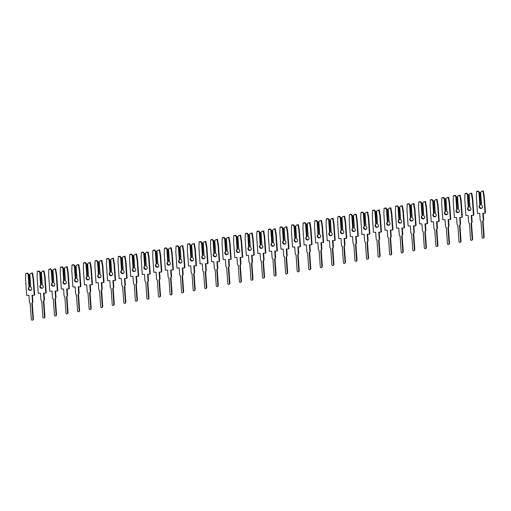 <?xml version="1.0" encoding="UTF-8"?>
<svg xmlns="http://www.w3.org/2000/svg" width="511" height="511" viewBox="0 0 511 511"><rect width="100%" height="100%" fill="white"/><g stroke="black" fill="none" stroke-linecap="round" stroke-linejoin="round"><path stroke-width="0.77" d="M482.122 207.9A1.763 1.674 50 0 1 479.893 205.23M479.414 192.698L477.887 191.44L476.533 191.472L476.341 197.125L477.478 213.4L479.714 213.349L480.168 219.89A1.59 1.514 -130 0 0 480.985 221.199L482.116 237.411A0.85 0.805 -130 0 0 483.483 238.043A0.85 0.805 -130 0 0 483.757 237.372L482.627 221.161A1.59 1.514 -130 0 0 483.259 219.826L482.799 213.285L485.035 213.234L483.898 196.965L482.914 191.331L481.56 191.363L480.397 192.679L481.547 205.23A1.763 1.674 50 0 1 481.93 208.092A1.763 1.674 50 0 1 479.088 206.776A1.763 1.674 50 0 1 479.835 205.262L480.519 204.822L479.657 192.5L480.276 205.026M483.483 238.043L483.898 237.692A0.85 0.805 -130 0 0 484.179 237.021L483.042 220.822A1.59 1.514 -130 0 0 483.674 219.475L483.24 213.272M481.56 191.363L483.329 190.986L484.313 196.614L485.45 212.889L485.035 213.234M479.657 192.5L478.302 191.088L476.533 191.472M477.887 191.44L478.302 191.088M480.647 192.379L481.547 205.23M479.835 205.262L478.941 192.417M483.898 196.965L484.313 196.614M482.914 191.331L483.329 190.986M470.561 210.002A1.763 1.674 50 0 1 468.332 207.332M467.852 194.8L466.326 193.541L464.972 193.573L464.78 199.226L465.923 215.501L468.153 215.45L468.613 221.991A1.59 1.514 -130 0 0 469.424 223.301L470.561 239.512A0.85 0.805 -130 0 0 471.928 240.144A0.85 0.805 -130 0 0 472.202 239.474L471.065 223.262A1.59 1.514 -130 0 0 471.698 221.927L471.238 215.387L473.473 215.335L472.336 199.066L471.353 193.433L470.005 193.465L468.843 194.78L469.986 207.332A1.763 1.674 50 0 1 470.369 210.193A1.763 1.674 50 0 1 467.527 208.884A1.763 1.674 50 0 1 468.28 207.37L468.957 206.923L468.095 194.602L468.715 207.127M471.928 240.144L472.343 239.793A0.85 0.805 -130 0 0 472.618 239.122L471.487 222.924A1.59 1.514 -130 0 0 472.113 221.576L471.685 215.374M470.005 193.465L471.774 193.088L472.752 198.715L473.889 214.99L473.473 215.335M468.095 194.602L466.741 193.19L464.972 193.573M466.326 193.541L466.741 193.19M469.085 194.48L469.986 207.332M468.28 207.37L467.38 194.519M472.336 199.066L472.752 198.715M471.353 193.433L471.774 193.088M459.006 212.103A1.763 1.674 50 0 1 456.777 209.433M456.297 196.901L454.764 195.643L453.417 195.675L453.225 201.334L454.362 217.603L456.598 217.552L457.051 224.093A1.59 1.514 -130 0 0 457.869 225.402L458.999 241.614A0.85 0.805 -130 0 0 460.366 242.246A0.85 0.805 -130 0 0 460.641 241.575L459.51 225.364A1.59 1.514 -130 0 0 460.136 224.029L459.683 217.488L461.912 217.437L460.775 201.168L459.798 195.534L458.444 195.566L457.281 196.882L458.431 209.433A1.763 1.674 50 0 1 458.808 212.295A1.763 1.674 50 0 1 455.972 210.986A1.763 1.674 50 0 1 456.719 209.472L457.402 209.025L456.54 196.703L457.16 209.229M460.366 242.246L460.781 241.895A0.85 0.805 -130 0 0 461.063 241.23L459.926 225.025A1.59 1.514 -130 0 0 460.558 223.677L460.124 217.482M458.444 195.566L460.213 195.189L461.197 200.817L462.334 217.092L461.912 217.437M456.54 196.703L455.186 195.298L453.417 195.675M454.764 195.643L455.186 195.298M457.53 196.582L458.431 209.433M456.719 209.472L455.825 196.62M460.775 201.168L461.197 200.817M459.798 195.534L460.213 195.189M447.444 214.205A1.763 1.674 50 0 1 445.215 211.535M444.736 199.003L443.209 197.744L441.855 197.776L441.664 203.435L442.801 219.704L445.036 219.653L445.496 226.201A1.59 1.514 -130 0 0 446.307 227.504L447.444 243.715A0.85 0.805 -130 0 0 448.805 244.347A0.85 0.805 -130 0 0 449.086 243.677L447.949 227.465A1.59 1.514 -130 0 0 448.581 226.13L448.121 219.589L450.357 219.545L449.22 203.269L448.236 197.642L446.889 197.668L445.726 198.983L446.87 211.535A1.763 1.674 50 0 1 447.253 214.396A1.763 1.674 50 0 1 444.41 213.087A1.763 1.674 50 0 1 445.164 211.573L445.841 211.132L444.979 198.805L445.598 211.33M448.371 227.12A1.59 1.514 -130 0 0 448.997 225.779L448.562 219.583M446.889 197.668L448.652 197.291L449.635 202.924L450.772 219.193L450.357 219.545M448.805 244.347L449.226 243.996A0.85 0.805 -130 0 0 449.501 243.332L448.371 227.127M444.979 198.805L443.625 197.399L441.855 197.776M443.209 197.744L443.625 197.399M445.969 198.683L446.87 211.535M445.164 211.573L444.263 198.722M449.22 203.269L449.635 202.924M448.236 197.642L448.652 197.291M435.889 216.306A1.763 1.674 50 0 1 433.66 213.636M433.181 201.104L431.648 199.846L430.3 199.878L430.109 205.537L431.246 221.806L433.475 221.755L433.935 228.302A1.59 1.514 -130 0 0 434.752 229.605L435.883 245.817A0.85 0.805 -130 0 0 437.25 246.449A0.85 0.805 -130 0 0 437.525 245.778L436.394 229.573A1.59 1.514 -130 0 0 437.02 228.232L436.566 221.691L438.796 221.646L437.659 205.371L436.681 199.744L435.327 199.769L434.165 201.085L435.308 213.636A1.763 1.674 50 0 1 435.691 216.498A1.763 1.674 50 0 1 432.855 215.188A1.763 1.674 50 0 1 433.603 213.675L434.28 213.234L433.417 200.906L434.043 213.432M437.25 246.449L437.665 246.098A0.85 0.805 -130 0 0 437.94 245.433L436.809 229.228A1.59 1.514 -130 0 0 437.442 227.88L437.007 221.685M435.327 199.769L437.097 199.392L438.08 205.026L439.217 221.295L438.796 221.646M433.417 200.906L432.07 199.501L430.3 199.878M431.648 199.846L432.07 199.501M434.414 200.785L435.308 213.636M433.603 213.675L432.702 200.823M437.659 205.371L438.08 205.026M436.681 199.744L437.097 199.392M424.328 218.408A1.763 1.674 50 0 1 422.099 215.738M421.62 203.212L420.093 201.954L418.739 201.979L418.547 207.638L419.684 223.907L421.92 223.863L422.373 230.404A1.59 1.514 -130 0 0 423.191 231.707L424.322 247.918A0.85 0.805 -130 0 0 425.689 248.55A0.85 0.805 -130 0 0 425.97 247.886L424.833 231.675A1.59 1.514 -130 0 0 425.465 230.333L425.005 223.792L427.241 223.748L426.104 207.472L425.12 201.845L423.766 201.871L422.603 203.186L423.753 215.738A1.763 1.674 50 0 1 424.136 218.599A1.763 1.674 50 0 1 421.294 217.29A1.763 1.674 50 0 1 422.041 215.776L422.725 215.335L421.862 203.008L422.482 215.533M425.689 248.55L426.11 248.199A0.85 0.805 -130 0 0 426.385 247.535L425.248 231.33A1.59 1.514 -130 0 0 425.88 229.988L425.446 223.786M423.766 201.871L425.535 201.494L426.519 207.127L427.656 223.396L427.241 223.748M421.862 203.008L420.508 201.602L418.739 201.979M420.093 201.954L420.508 201.602M422.853 202.886L423.753 215.738M422.041 215.776L421.147 202.924M426.104 207.472L426.519 207.127M425.12 201.845L425.535 201.494M412.767 220.509A1.763 1.674 50 0 1 410.537 217.839M410.065 205.313L408.532 204.055L407.184 204.081L406.986 209.74L408.129 226.009L410.359 225.964L410.818 232.505A1.59 1.514 -130 0 0 411.63 233.808L412.767 250.02A0.85 0.805 -130 0 0 414.134 250.652A0.85 0.805 -130 0 0 414.408 249.988L413.271 233.776A1.59 1.514 -130 0 0 413.904 232.435L413.45 225.894L415.679 225.849L414.542 209.58L413.559 203.946L412.211 203.972L411.048 205.288L412.192 217.839A1.763 1.674 50 0 1 412.575 220.707A1.763 1.674 50 0 1 409.739 219.391A1.763 1.674 50 0 1 410.486 217.878L411.163 217.437L410.301 205.109L410.921 217.635M414.134 250.652L414.549 250.301A0.85 0.805 -130 0 0 414.823 249.636L413.693 233.431A1.59 1.514 -130 0 0 414.319 232.09L413.891 225.888M412.211 203.972L413.98 203.595L414.958 209.229L416.095 225.498L415.679 225.849M410.301 205.109L408.947 203.704L407.184 204.081M408.532 204.055L408.947 203.704M411.298 204.994L412.192 217.839M410.486 217.878L409.586 205.026M414.542 209.58L414.958 209.229M413.559 203.946L413.98 203.595M401.212 222.611A1.763 1.674 50 0 1 398.982 219.941M398.503 207.415L396.97 206.157L395.623 206.182L395.431 211.841L396.568 228.11L398.804 228.066L399.257 234.606A1.59 1.514 -130 0 0 400.075 235.91L401.205 252.121A0.85 0.805 -130 0 0 402.572 252.753A0.85 0.805 -130 0 0 402.847 252.089L401.716 235.878A1.59 1.514 -130 0 0 402.349 234.536L401.889 227.995L404.124 227.951L402.981 211.682L402.004 206.048L400.65 206.074L399.487 207.389L400.637 219.941A1.763 1.674 50 0 1 401.02 222.809A1.763 1.674 50 0 1 398.178 221.493A1.763 1.674 50 0 1 398.925 219.979L399.608 219.538L398.746 207.21L399.366 219.736M402.572 252.753L402.987 252.402A0.85 0.805 -130 0 0 403.268 251.738L402.131 235.533A1.59 1.514 -130 0 0 402.764 234.191L402.329 227.989M400.65 206.074L402.419 205.697L403.403 211.33L404.54 227.599L404.124 227.951M398.746 207.21L397.392 205.805L395.623 206.182M396.97 206.157L397.392 205.805M399.736 207.096L400.637 219.941M398.925 219.979L398.031 207.127M402.981 211.682L403.403 211.33M402.004 206.048L402.419 205.697M389.65 224.719A1.763 1.674 50 0 1 387.421 222.042M386.942 209.516L385.415 208.258L384.061 208.284L383.87 213.943L385.007 230.212L387.242 230.167L387.702 236.708A1.59 1.514 -130 0 0 388.513 238.011L389.65 254.223A0.85 0.805 -130 0 0 391.011 254.855A0.85 0.805 -130 0 0 391.292 254.191L390.155 237.979A1.59 1.514 -130 0 0 390.787 236.644L390.327 230.097L392.563 230.052L391.426 213.783L390.442 208.149L389.095 208.175L387.932 209.491L389.075 222.042A1.763 1.674 50 0 1 389.459 224.91A1.763 1.674 50 0 1 386.616 223.594A1.763 1.674 50 0 1 387.37 222.081L388.047 221.64L387.185 209.312L387.804 221.844M390.576 237.628A1.59 1.514 -130 0 0 391.202 236.293L390.768 230.091M389.095 208.175L390.858 207.798L391.841 213.432L392.978 229.701L392.563 230.052M391.011 254.855L391.432 254.504A0.85 0.805 -130 0 0 391.707 253.839L390.576 237.634M387.185 209.312L385.831 207.907L384.061 208.284M385.415 208.258L385.831 207.907M388.175 209.197L389.075 222.042M387.37 222.081L386.469 209.229M391.426 213.783L391.841 213.432M390.442 208.149L390.858 207.798M378.095 226.82A1.763 1.674 50 0 1 375.866 224.15M375.387 211.618L373.854 210.36L372.506 210.385L372.315 216.044L373.452 232.313L375.681 232.269L376.141 238.809A1.59 1.514 -130 0 0 376.958 240.113L378.089 256.324A0.85 0.805 -130 0 0 379.456 256.956A0.85 0.805 -130 0 0 379.73 256.292L378.6 240.081A1.59 1.514 -130 0 0 379.226 238.746L378.772 232.205L381.002 232.154L379.865 215.885L378.887 210.251L377.533 210.276L376.371 211.599L377.514 224.144A1.763 1.674 50 0 1 377.897 227.012A1.763 1.674 50 0 1 375.061 225.696A1.763 1.674 50 0 1 375.809 224.182L376.486 223.741L375.623 211.413L376.249 223.946M379.456 256.956L379.871 256.605A0.85 0.805 -130 0 0 380.152 255.941L379.015 239.736A1.59 1.514 -130 0 0 379.647 238.394L379.213 232.192M377.533 210.276L379.303 209.9L380.286 215.533L381.423 231.802L381.002 232.154M375.623 211.413L374.276 210.008L372.506 210.385M373.854 210.36L374.276 210.008M376.62 211.299L377.514 224.144M375.809 224.182L374.908 211.33M379.865 215.885L380.286 215.533M378.887 210.251L379.303 209.9M366.534 228.922A1.763 1.674 50 0 1 364.305 226.252M363.826 213.719L362.299 212.461L360.945 212.487L360.753 218.146L361.89 234.415L364.126 234.37L364.579 240.911A1.59 1.514 -130 0 0 365.397 242.22L366.534 258.425A0.85 0.805 -130 0 0 367.894 259.058A0.85 0.805 -130 0 0 368.175 258.394L367.039 242.182A1.59 1.514 -130 0 0 367.671 240.847L367.211 234.306L369.447 234.255L368.31 217.986L367.326 212.352L365.978 212.384L364.809 213.7L365.959 226.245A1.763 1.674 50 0 1 366.342 229.113A1.763 1.674 50 0 1 363.5 227.797A1.763 1.674 50 0 1 364.247 226.284L364.931 225.843L364.068 213.515L364.688 226.047M367.454 241.831A1.59 1.514 -130 0 0 368.086 240.496L367.652 234.294M365.978 212.384L367.741 212.001L368.725 217.635L369.862 233.904L369.447 234.255M367.894 259.058L368.316 258.713A0.85 0.805 -130 0 0 368.591 258.042L367.46 241.844M364.068 213.515L362.714 212.11L360.945 212.487M362.299 212.461L362.714 212.11M365.058 213.4L365.959 226.245M364.247 226.284L363.353 213.438M368.31 217.986L368.725 217.635M367.326 212.352L367.741 212.001M354.973 231.023A1.763 1.674 50 0 1 352.743 228.353M352.271 215.821L350.738 214.563L349.39 214.594L349.198 220.247L350.335 236.523L352.564 236.472L353.024 243.012A1.59 1.514 -130 0 0 353.836 244.322L354.973 260.533A0.85 0.805 -130 0 0 356.339 261.159A0.85 0.805 -130 0 0 356.614 260.495L355.484 244.284A1.59 1.514 -130 0 0 356.11 242.949L355.656 236.408L357.885 236.357L356.748 220.088L355.765 214.454L354.417 214.486L353.254 215.802L354.398 228.353A1.763 1.674 50 0 1 354.781 231.215A1.763 1.674 50 0 1 351.945 229.899A1.763 1.674 50 0 1 352.692 228.385L353.369 227.944L352.507 215.616L353.133 228.149M356.339 261.159L356.755 260.814A0.85 0.805 -130 0 0 357.029 260.144L355.899 243.945A1.59 1.514 -130 0 0 356.531 242.597L356.097 236.395M354.417 214.486L356.186 214.103L357.163 219.736L358.307 236.005L357.885 236.357M352.507 215.616L351.153 214.211L349.39 214.594M350.738 214.563L351.153 214.211M353.503 215.501L354.398 228.353M352.692 228.385L351.792 215.54M356.748 220.088L357.163 219.736M355.765 214.454L356.186 214.103M343.418 233.125A1.763 1.674 50 0 1 341.188 230.455M340.709 217.922L339.176 216.664L337.828 216.696L337.637 222.349L338.774 238.624L341.009 238.573L341.463 245.114A1.59 1.514 -130 0 0 342.281 246.423L343.411 262.635A0.85 0.805 -130 0 0 344.778 263.261A0.85 0.805 -130 0 0 345.053 262.597L343.922 246.385A1.59 1.514 -130 0 0 344.555 245.05L344.095 238.509L346.33 238.458L345.187 222.189L344.21 216.555L342.855 216.587L341.693 217.903L342.843 230.455A1.763 1.674 50 0 1 343.226 233.316A1.763 1.674 50 0 1 340.383 232A1.763 1.674 50 0 1 341.131 230.487L341.814 230.046L340.952 217.718L341.572 230.25M344.778 263.261L345.193 262.916A0.85 0.805 -130 0 0 345.474 262.245L344.337 246.047A1.59 1.514 -130 0 0 344.97 244.699L344.535 238.496M342.855 216.587L344.625 216.204L345.608 221.838L346.745 238.107L346.33 238.458M340.952 217.718L339.598 216.313L337.828 216.696M339.176 216.664L339.598 216.313M341.942 217.603L342.843 230.455M341.131 230.487L340.237 217.641M345.187 222.189L345.608 221.838M344.21 216.555L344.625 216.204M331.856 235.226A1.763 1.674 50 0 1 329.627 232.556M329.148 220.024L327.621 218.765L326.267 218.797L326.075 224.45L327.212 240.726L329.448 240.675L329.908 247.215A1.59 1.514 -130 0 0 330.719 248.525L331.856 264.736A0.85 0.805 -130 0 0 333.217 265.369A0.85 0.805 -130 0 0 333.498 264.698L332.361 248.487A1.59 1.514 -130 0 0 332.993 247.152L332.533 240.611L334.769 240.56L333.632 224.291L332.648 218.657L331.3 218.689L330.138 220.005L331.281 232.556A1.763 1.674 50 0 1 331.665 235.418A1.763 1.674 50 0 1 328.822 234.102A1.763 1.674 50 0 1 329.576 232.588L330.253 232.147L329.391 219.826L330.01 232.352M332.782 248.135A1.59 1.514 -130 0 0 333.408 246.8L332.974 240.598M331.3 218.689L333.07 218.306L334.047 223.939L335.184 240.215L334.769 240.56M333.217 265.369L333.638 265.017A0.85 0.805 -130 0 0 333.913 264.347L332.782 248.148M329.391 219.826L328.036 218.414L326.267 218.797M327.621 218.765L328.036 218.414M330.381 219.704L331.281 232.556M329.576 232.588L328.675 219.743M333.632 224.291L334.047 223.939M332.648 218.657L333.07 218.306M320.301 237.328A1.763 1.674 50 0 1 318.072 234.658M317.593 222.125L316.06 220.867L314.712 220.899L314.521 226.552L315.657 242.827L317.887 242.776L318.347 249.317A1.59 1.514 -130 0 0 319.164 250.626L320.295 266.838A0.85 0.805 -130 0 0 321.662 267.47A0.85 0.805 -130 0 0 321.936 266.799L320.806 250.588A1.59 1.514 -130 0 0 321.432 249.253L320.978 242.712L323.208 242.661L322.071 226.392L321.093 220.758L319.739 220.79L318.577 222.106L319.72 234.658A1.763 1.674 50 0 1 320.103 237.519A1.763 1.674 50 0 1 317.267 236.203A1.763 1.674 50 0 1 318.014 234.696L318.692 234.249L317.836 221.927L318.455 234.453M321.221 250.243A1.59 1.514 -130 0 0 321.853 248.902L321.419 242.699M319.739 220.79L321.508 220.413L322.492 226.041L323.629 242.316L323.208 242.661M321.662 267.47L322.077 267.119A0.85 0.805 -130 0 0 322.358 266.448L321.221 250.249M317.836 221.927L316.481 220.516L314.712 220.899M316.06 220.867L316.481 220.516M318.826 221.806L319.72 234.658M318.014 234.696L317.114 221.844M322.071 226.392L322.492 226.041M321.093 220.758L321.508 220.413M308.74 239.429A1.763 1.674 50 0 1 306.511 236.759M306.032 224.227L304.505 222.968L303.151 223L302.959 228.66L304.096 244.929L306.332 244.878L306.792 251.418A1.59 1.514 -130 0 0 307.603 252.728L308.74 268.939A0.85 0.805 -130 0 0 310.1 269.572A0.85 0.805 -130 0 0 310.381 268.901L309.244 252.69A1.59 1.514 -130 0 0 309.877 251.355L309.417 244.814L311.653 244.763L310.516 228.494L309.532 222.86L308.184 222.892L307.015 224.208L308.165 236.759A1.763 1.674 50 0 1 308.548 239.621A1.763 1.674 50 0 1 305.706 238.311A1.763 1.674 50 0 1 306.459 236.797L307.137 236.35L306.274 224.029L306.894 236.555M310.1 269.572L310.522 269.22A0.85 0.805 -130 0 0 310.797 268.556L309.666 252.351A1.59 1.514 -130 0 0 310.292 251.003L309.858 244.801M308.184 222.892L309.947 222.515L310.931 228.142L312.068 244.418L311.653 244.763M306.274 224.029L304.92 222.624L303.151 223M304.505 222.968L304.92 222.624M307.264 223.907L308.165 236.759M306.459 236.797L305.559 223.946M310.516 228.494L310.931 228.142M309.532 222.86L309.947 222.515M297.185 241.531A1.763 1.674 50 0 1 294.956 238.861M294.477 226.328L292.944 225.07L291.596 225.102L291.404 230.761L292.541 247.03L294.77 246.979L295.23 253.52A1.59 1.514 -130 0 0 296.048 254.829L297.178 271.041A0.85 0.805 -130 0 0 298.545 271.673A0.85 0.805 -130 0 0 298.82 271.002L297.689 254.791A1.59 1.514 -130 0 0 298.315 253.456L297.862 246.915L300.091 246.87L298.954 230.595L297.97 224.961L296.623 224.993L295.46 226.309L296.604 238.861A1.763 1.674 50 0 1 296.987 241.722A1.763 1.674 50 0 1 294.151 240.413A1.763 1.674 50 0 1 294.898 238.899L295.575 238.458L294.713 226.13L295.339 238.656M298.545 271.673L298.961 271.322A0.85 0.805 -130 0 0 299.235 270.658L298.105 254.452A1.59 1.514 -130 0 0 298.737 253.105L298.303 246.909M296.623 224.993L298.392 224.616L299.369 230.244L300.513 246.519L300.091 246.87M294.713 226.13L293.359 224.725L291.596 225.102M292.944 225.07L293.359 224.725M295.709 226.009L296.604 238.861M294.898 238.899L293.997 226.047M298.954 230.595L299.369 230.244M297.97 224.961L298.392 224.616M285.623 243.632A1.763 1.674 50 0 1 283.394 240.962M282.915 228.43L281.389 227.171L280.034 227.203L279.843 232.863L280.98 249.132L283.215 249.081L283.669 255.628A1.59 1.514 -130 0 0 284.486 256.931L285.617 273.142A0.85 0.805 -130 0 0 286.984 273.775A0.85 0.805 -130 0 0 287.259 273.104L286.128 256.899A1.59 1.514 -130 0 0 286.76 255.557L286.301 249.017L288.536 248.972L287.399 232.697L286.416 227.069L285.061 227.095L283.899 228.411L285.049 240.962A1.763 1.674 50 0 1 285.432 243.824A1.763 1.674 50 0 1 282.589 242.514A1.763 1.674 50 0 1 283.337 241L284.02 240.56L283.158 228.232L283.777 240.758M286.984 273.775L287.399 273.423A0.85 0.805 -130 0 0 287.68 272.759L286.543 256.554A1.59 1.514 -130 0 0 287.176 255.206L286.741 249.01M285.061 227.095L286.831 226.718L287.814 232.352L288.951 248.621L288.536 248.972M283.158 228.232L281.804 226.827L280.034 227.203M281.389 227.171L281.804 226.827M284.148 228.11L285.049 240.962M283.337 241L282.442 228.149M287.399 232.697L287.814 232.352M286.416 227.069L286.831 226.718M274.062 245.734A1.763 1.674 50 0 1 271.833 243.064M271.354 230.538L269.827 229.279L268.473 229.305L268.281 234.964L269.425 251.233L271.654 251.188L272.114 257.729A1.59 1.514 -130 0 0 272.925 259.032L274.062 275.244A0.85 0.805 -130 0 0 275.429 275.876A0.85 0.805 -130 0 0 275.704 275.212L274.567 259A1.59 1.514 -130 0 0 275.199 257.659L274.739 251.118L276.975 251.073L275.838 234.798L274.854 229.171L273.506 229.196L272.344 230.512L273.487 243.064A1.763 1.674 50 0 1 273.87 245.925A1.763 1.674 50 0 1 271.028 244.616A1.763 1.674 50 0 1 271.782 243.102L272.459 242.661L271.596 230.333L272.216 242.859M275.429 275.876L275.844 275.525A0.85 0.805 -130 0 0 276.119 274.861L274.988 258.655A1.59 1.514 -130 0 0 275.614 257.314L275.18 251.112M273.506 229.196L275.276 228.819L276.253 234.453L277.39 250.722L276.975 251.073M271.596 230.333L270.242 228.928L268.473 229.305M269.827 229.279L270.242 228.928M272.587 230.212L273.487 243.064M271.782 243.102L270.881 230.25M275.838 234.798L276.253 234.453M274.854 229.171L275.276 228.819M262.507 247.835A1.763 1.674 50 0 1 260.278 245.165M259.799 232.639L258.266 231.381L256.918 231.406L256.726 237.066L257.863 253.335L260.099 253.29L260.553 259.831A1.59 1.514 -130 0 0 261.37 261.134L262.501 277.345A0.85 0.805 -130 0 0 263.868 277.978A0.85 0.805 -130 0 0 264.142 277.313L263.012 261.102A1.59 1.514 -130 0 0 263.638 259.76L263.184 253.22L265.413 253.175L264.276 236.9L263.299 231.272L261.945 231.298L260.782 232.614L261.932 245.165A1.763 1.674 50 0 1 262.309 248.033A1.763 1.674 50 0 1 259.473 246.717A1.763 1.674 50 0 1 260.22 245.203L260.904 244.763L260.042 232.435L260.661 244.961M263.427 260.751A1.59 1.514 -130 0 0 264.059 259.416L263.625 253.213M261.945 231.298L263.714 230.921L264.698 236.555L265.835 252.824L265.413 253.175M263.868 277.978L264.283 277.626A0.85 0.805 -130 0 0 264.564 276.962L263.427 260.757M260.042 232.435L258.687 231.029L256.918 231.406M258.266 231.381L258.687 231.029M261.032 232.32L261.932 245.165M260.22 245.203L259.32 232.352M264.276 236.9L264.698 236.555M263.299 231.272L263.714 230.921M250.946 249.936A1.763 1.674 50 0 1 248.716 247.267M248.237 234.741L246.711 233.482L245.357 233.508L245.165 239.167L246.302 255.436L248.538 255.391L248.998 261.932A1.59 1.514 -130 0 0 249.809 263.235L250.946 279.447A0.85 0.805 -130 0 0 252.306 280.079A0.85 0.805 -130 0 0 252.587 279.415L251.45 263.203A1.59 1.514 -130 0 0 252.083 261.862L251.623 255.321L253.858 255.276L252.721 239.007L251.738 233.374L250.39 233.399L249.227 234.715L250.371 247.267A1.763 1.674 50 0 1 250.754 250.135A1.763 1.674 50 0 1 247.912 248.819A1.763 1.674 50 0 1 248.665 247.305L249.342 246.864L248.48 234.536L249.1 247.062M252.306 280.079L252.728 279.728A0.85 0.805 -130 0 0 253.002 279.063L251.872 262.858A1.59 1.514 -130 0 0 252.498 261.517L252.064 255.315M250.39 233.399L252.153 233.022L253.137 238.656L254.274 254.925L253.858 255.276M248.48 234.536L247.126 233.131L245.357 233.508M246.711 233.482L247.126 233.131M249.47 234.421L250.371 247.267M248.665 247.305L247.765 234.453M252.721 239.007L253.137 238.656M251.738 233.374L252.153 233.022M239.391 252.038A1.763 1.674 50 0 1 237.161 249.368M236.682 236.842L235.149 235.584L233.802 235.609L233.61 241.269L234.747 257.538L236.976 257.493L237.436 264.034A1.59 1.514 -130 0 0 238.254 265.337L239.384 281.548A0.85 0.805 -130 0 0 240.751 282.181A0.85 0.805 -130 0 0 241.026 281.516L239.895 265.305A1.59 1.514 -130 0 0 240.521 263.97L240.068 257.423L242.297 257.378L241.16 241.109L240.183 235.475L238.829 235.501L237.666 236.817L238.809 249.368A1.763 1.674 50 0 1 239.193 252.236A1.763 1.674 50 0 1 236.357 250.92A1.763 1.674 50 0 1 237.104 249.406L237.781 248.966L236.919 236.638L237.545 249.17M240.751 282.181L241.166 281.829A0.85 0.805 -130 0 0 241.441 281.165L240.311 264.96A1.59 1.514 -130 0 0 240.943 263.619L240.509 257.416M238.829 235.501L240.598 235.124L241.575 240.758L242.719 257.027L242.297 257.378M236.919 236.638L235.565 235.232L233.802 235.609M235.149 235.584L235.565 235.232M237.915 236.523L238.809 249.368M237.104 249.406L236.203 236.555M241.16 241.109L241.575 240.758M240.183 235.475L240.598 235.124M227.829 254.146A1.763 1.674 50 0 1 225.6 251.469M225.121 238.944L223.594 237.685L222.24 237.711L222.049 243.37L223.186 259.639L225.421 259.594L225.875 266.135A1.59 1.514 -130 0 0 226.692 267.438L227.823 283.65A0.85 0.805 -130 0 0 229.19 284.282A0.85 0.805 -130 0 0 229.471 283.618L228.334 267.406A1.59 1.514 -130 0 0 228.966 266.071L228.506 259.524L230.742 259.479L229.605 243.21L228.621 237.577L227.267 237.602L226.105 238.924L227.254 251.469A1.763 1.674 50 0 1 227.638 254.337A1.763 1.674 50 0 1 224.795 253.022A1.763 1.674 50 0 1 225.543 251.508L226.226 251.067L225.364 238.739L225.983 251.271M229.19 284.282L229.611 283.931A0.85 0.805 -130 0 0 229.886 283.266L228.749 267.061A1.59 1.514 -130 0 0 229.382 265.72L228.947 259.518M227.267 237.602L229.037 237.225L230.02 242.859L231.157 259.128L230.742 259.479M225.364 238.739L224.01 237.334L222.24 237.711M223.594 237.685L224.01 237.334M226.354 238.624L227.254 251.469M225.543 251.508L224.648 238.656M229.605 243.21L230.02 242.859M228.621 237.577L229.037 237.225M216.268 256.247A1.763 1.674 50 0 1 214.039 253.577M213.566 241.045L212.033 239.787L210.685 239.812L210.487 245.472L211.631 261.741L213.86 261.696L214.32 268.237A1.59 1.514 -130 0 0 215.131 269.54L216.268 285.751A0.85 0.805 -130 0 0 217.635 286.384A0.85 0.805 -130 0 0 217.91 285.719L216.773 269.508A1.59 1.514 -130 0 0 217.405 268.173L216.945 261.632L219.181 261.581L218.044 245.312L217.06 239.678L215.712 239.71L214.55 241.026L215.693 253.571A1.763 1.674 50 0 1 216.076 256.439A1.763 1.674 50 0 1 213.234 255.123A1.763 1.674 50 0 1 213.988 253.609L214.665 253.169L213.802 240.841L214.422 253.373M217.635 286.384L218.05 286.039A0.85 0.805 -130 0 0 218.325 285.368L217.194 269.163A1.59 1.514 -130 0 0 217.82 267.821L217.392 261.619M215.712 239.71L217.482 239.327L218.459 244.961L219.596 261.23L219.181 261.581M213.802 240.841L212.448 239.435L210.685 239.812M212.033 239.787L212.448 239.435M214.792 240.726L215.693 253.571M213.988 253.609L213.087 240.764M218.044 245.312L218.459 244.961M217.06 239.678L217.482 239.327M204.713 258.349A1.763 1.674 50 0 1 202.484 255.679M202.005 243.147L200.472 241.888L199.124 241.914L198.932 247.573L200.069 263.842L202.305 263.797L202.758 270.338A1.59 1.514 -130 0 0 203.576 271.648L204.707 287.853A0.85 0.805 -130 0 0 206.074 288.485A0.85 0.805 -130 0 0 206.348 287.821L205.218 271.609A1.59 1.514 -130 0 0 205.85 270.274L205.39 263.733L207.626 263.682L206.482 247.413L205.505 241.78L204.151 241.812L202.988 243.127L204.138 255.679A1.763 1.674 50 0 1 204.521 258.54A1.763 1.674 50 0 1 201.679 257.225A1.763 1.674 50 0 1 202.426 255.711L203.11 255.27L202.247 242.942L202.867 255.474M205.633 271.258A1.59 1.514 -130 0 0 206.265 269.923L205.831 263.721M204.151 241.812L205.92 241.428L206.904 247.062L208.041 263.331L207.626 263.682M206.074 288.485L206.489 288.14A0.85 0.805 -130 0 0 206.77 287.469L205.633 271.271M202.247 242.942L200.893 241.537L199.124 241.914M200.472 241.888L200.893 241.537M203.237 242.827L204.138 255.679M202.426 255.711L201.532 242.866M206.482 247.413L206.904 247.062M205.505 241.78L205.92 241.428M193.152 260.45A1.763 1.674 50 0 1 190.922 257.78M190.443 245.248L188.917 243.99L187.563 244.022L187.371 249.675L188.508 265.95L190.744 265.899L191.203 272.44A1.59 1.514 -130 0 0 192.015 273.749L193.152 289.961A0.85 0.805 -130 0 0 194.512 290.587A0.85 0.805 -130 0 0 194.793 289.922L193.656 273.711A1.59 1.514 -130 0 0 194.289 272.376L193.829 265.835L196.064 265.784L194.927 249.515L193.944 243.881L192.596 243.913L191.433 245.229L192.577 257.78A1.763 1.674 50 0 1 192.96 260.642A1.763 1.674 50 0 1 190.118 259.326A1.763 1.674 50 0 1 190.871 257.812L191.548 257.372L190.686 245.044L191.306 257.576M194.078 273.359A1.59 1.514 -130 0 0 194.704 272.024L194.269 265.822M192.596 243.913L194.359 243.53L195.343 249.164L196.48 265.433L196.064 265.784M194.512 290.587L194.934 290.242A0.85 0.805 -130 0 0 195.208 289.571L194.078 273.372M190.686 245.044L189.332 243.638L187.563 244.022M188.917 243.99L189.332 243.638M191.676 244.929L192.577 257.78M190.871 257.812L189.971 244.967M194.927 249.515L195.343 249.164M193.944 243.881L194.359 243.53M181.597 262.552A1.763 1.674 50 0 1 179.367 259.882M178.888 247.35L177.355 246.091L176.008 246.123L175.816 251.776L176.953 268.051L179.182 268L179.642 274.541A1.59 1.514 -130 0 0 180.46 275.851L181.59 292.062A0.85 0.805 -130 0 0 182.957 292.694A0.85 0.805 -130 0 0 183.232 292.024L182.101 275.812A1.59 1.514 -130 0 0 182.727 274.477L182.274 267.936L184.503 267.885L183.366 251.616L182.389 245.983L181.035 246.015L179.872 247.33L181.015 259.882A1.763 1.674 50 0 1 181.399 262.743A1.763 1.674 50 0 1 178.563 261.428A1.763 1.674 50 0 1 179.31 259.914L179.987 259.473L179.125 247.152L179.751 259.677M182.957 292.694L183.372 292.343A0.85 0.805 -130 0 0 183.647 291.672L182.516 275.474A1.59 1.514 -130 0 0 183.149 274.126L182.714 267.924M181.035 246.015L182.804 245.631L183.788 251.265L184.925 267.54L184.503 267.885M179.125 247.152L177.777 245.74L176.008 246.123M177.355 246.091L177.777 245.74M180.121 247.03L181.015 259.882M179.31 259.914L178.409 247.069M183.366 251.616L183.788 251.265M182.389 245.983L182.804 245.631M170.035 264.653A1.763 1.674 50 0 1 167.806 261.983M167.327 249.451L165.8 248.193L164.446 248.225L164.255 253.878L165.392 270.153L167.627 270.102L168.081 276.643A1.59 1.514 -130 0 0 168.898 277.952L170.029 294.164A0.85 0.805 -130 0 0 171.396 294.796A0.85 0.805 -130 0 0 171.677 294.125L170.54 277.914A1.59 1.514 -130 0 0 171.172 276.579L170.712 270.038L172.948 269.987L171.811 253.718L170.827 248.084L169.473 248.116L168.311 249.432L169.46 261.983A1.763 1.674 50 0 1 169.844 264.845A1.763 1.674 50 0 1 167.001 263.529A1.763 1.674 50 0 1 167.749 262.015L168.432 261.575L167.57 249.253L168.189 261.779M171.396 294.796L171.817 294.445A0.85 0.805 -130 0 0 172.092 293.774L170.961 277.575A1.59 1.514 -130 0 0 171.587 276.227L171.153 270.025M169.473 248.116L171.242 247.739L172.226 253.367L173.363 269.642L172.948 269.987M167.57 249.253L166.216 247.841L164.446 248.225M165.8 248.193L166.216 247.841M168.56 249.132L169.46 261.983M167.749 262.015L166.854 249.17M171.811 253.718L172.226 253.367M170.827 248.084L171.242 247.739M158.474 266.755A1.763 1.674 50 0 1 156.245 264.085M155.772 251.553L154.239 250.294L152.891 250.326L152.693 255.985L153.837 272.254L156.066 272.203L156.526 278.744A1.59 1.514 -130 0 0 157.337 280.054L158.474 296.265A0.85 0.805 -130 0 0 159.841 296.897A0.85 0.805 -130 0 0 160.115 296.227L158.985 280.015A1.59 1.514 -130 0 0 159.611 278.68L159.157 272.139L161.387 272.088L160.25 255.819L159.266 250.186L157.918 250.218L156.756 251.533L157.899 264.085A1.763 1.674 50 0 1 158.282 266.946A1.763 1.674 50 0 1 155.446 265.637A1.763 1.674 50 0 1 156.194 264.123L156.871 263.676L156.008 251.355L156.634 263.88M159.841 296.897L160.256 296.546A0.85 0.805 -130 0 0 160.531 295.875L159.4 279.677A1.59 1.514 -130 0 0 160.026 278.329L159.598 272.127M157.918 250.218L159.688 249.841L160.665 255.468L161.802 271.743L161.387 272.088M156.008 251.355L154.654 249.943L152.891 250.326M154.239 250.294L154.654 249.943M157.005 251.233L157.899 264.085M156.194 264.123L155.293 251.271M160.25 255.819L160.665 255.468M159.266 250.186L159.688 249.841M146.919 268.856A1.763 1.674 50 0 1 144.69 266.186M144.211 253.654L142.678 252.396L141.33 252.428L141.138 258.087L142.275 274.356L144.511 274.305L144.964 280.846A1.59 1.514 -130 0 0 145.782 282.155L146.913 298.367A0.85 0.805 -130 0 0 148.279 298.999A0.85 0.805 -130 0 0 148.554 298.328L147.424 282.117A1.59 1.514 -130 0 0 148.056 280.782L147.596 274.241L149.832 274.196L148.688 257.921L147.711 252.287L146.357 252.319L145.194 253.635L146.344 266.186A1.763 1.674 50 0 1 146.727 269.048A1.763 1.674 50 0 1 143.885 267.738A1.763 1.674 50 0 1 144.632 266.225L145.316 265.784L144.453 253.456L145.073 265.982M148.279 298.999L148.695 298.648A0.85 0.805 -130 0 0 148.976 297.983L147.839 281.778A1.59 1.514 -130 0 0 148.471 280.43L148.037 274.235M146.357 252.319L148.126 251.942L149.11 257.57L150.247 273.845L149.832 274.196M144.453 253.456L143.099 252.051L141.33 252.428M142.678 252.396L143.099 252.051M145.443 253.335L146.344 266.186M144.632 266.225L143.738 253.373M148.688 257.921L149.11 257.57M147.711 252.287L148.126 251.942M135.358 270.958A1.763 1.674 50 0 1 133.128 268.288M132.649 255.756L131.123 254.497L129.768 254.529L129.577 260.188L130.714 276.457L132.949 276.406L133.409 282.953A1.59 1.514 -130 0 0 134.221 284.257L135.358 300.468A0.85 0.805 -130 0 0 136.718 301.1A0.85 0.805 -130 0 0 136.999 300.43L135.862 284.218A1.59 1.514 -130 0 0 136.494 282.883L136.035 276.342L138.27 276.298L137.133 260.022L136.15 254.395L134.802 254.421L133.639 255.736L134.783 268.288A1.763 1.674 50 0 1 135.166 271.149A1.763 1.674 50 0 1 132.323 269.84A1.763 1.674 50 0 1 133.077 268.326L133.754 267.885L132.892 255.557L133.512 268.083M136.284 283.873A1.59 1.514 -130 0 0 136.91 282.532L136.475 276.336M134.802 254.421L136.571 254.044L137.548 259.677L138.685 275.946L138.27 276.298M136.718 301.1L137.14 300.749A0.85 0.805 -130 0 0 137.414 300.085L136.284 283.88M132.892 255.557L131.538 254.152L129.768 254.529M131.123 254.497L131.538 254.152M133.882 255.436L134.783 268.288M133.077 268.326L132.177 255.474M137.133 260.022L137.548 259.677M136.15 254.395L136.571 254.044M123.803 273.059A1.763 1.674 50 0 1 121.573 270.389M121.094 257.863L119.561 256.599L118.213 256.631L118.022 262.29L119.159 278.559L121.388 278.514L121.848 285.055A1.59 1.514 -130 0 0 122.666 286.358L123.796 302.569A0.85 0.805 -130 0 0 125.163 303.202A0.85 0.805 -130 0 0 125.438 302.531L124.307 286.326A1.59 1.514 -130 0 0 124.933 284.985L124.48 278.444L126.709 278.399L125.572 262.124L124.595 256.496L123.24 256.522L122.078 257.838L123.221 270.389A1.763 1.674 50 0 1 123.605 273.251A1.763 1.674 50 0 1 120.768 271.941A1.763 1.674 50 0 1 121.516 270.428L122.193 269.987L121.331 257.659L121.957 270.185M125.163 303.202L125.578 302.851A0.85 0.805 -130 0 0 125.859 302.186L124.722 285.981A1.59 1.514 -130 0 0 125.355 284.633L124.92 278.438M123.24 256.522L125.01 256.145L125.993 261.779L127.13 278.048L126.709 278.399M121.331 257.659L119.983 256.254L118.213 256.631M119.561 256.599L119.983 256.254M122.327 257.538L123.221 270.389M121.516 270.428L120.615 257.576M125.572 262.124L125.993 261.779M124.595 256.496L125.01 256.145M112.241 275.161A1.763 1.674 50 0 1 110.012 272.491M109.533 259.965L108.006 258.707L106.652 258.732L106.46 264.391L107.597 280.66L109.833 280.616L110.287 287.156A1.59 1.514 -130 0 0 111.104 288.46L112.241 304.671A0.85 0.805 -130 0 0 113.602 305.303A0.85 0.805 -130 0 0 113.883 304.639L112.746 288.428A1.59 1.514 -130 0 0 113.378 287.086L112.918 280.545L115.154 280.501L114.017 264.225L113.033 258.598L111.685 258.623L110.517 259.939L111.666 272.491A1.763 1.674 50 0 1 112.05 275.359A1.763 1.674 50 0 1 109.207 274.043A1.763 1.674 50 0 1 109.961 272.529L110.638 272.088L109.776 259.76L110.395 272.286M113.602 305.303L114.023 304.952A0.85 0.805 -130 0 0 114.298 304.288L113.167 288.083A1.59 1.514 -130 0 0 113.793 286.741L113.359 280.539M111.685 258.623L113.448 258.247L114.432 263.88L115.569 280.149L115.154 280.501M109.776 259.76L108.421 258.355L106.652 258.732M108.006 258.707L108.421 258.355M110.766 259.639L111.666 272.491M109.961 272.529L109.06 259.677M114.017 264.225L114.432 263.88M113.033 258.598L113.448 258.247M100.686 277.262A1.763 1.674 50 0 1 98.451 274.592M97.978 262.066L96.445 260.808L95.097 260.834L94.905 266.493L96.042 282.762L98.272 282.717L98.732 289.258A1.59 1.514 -130 0 0 99.543 290.561L100.68 306.772A0.85 0.805 -130 0 0 102.047 307.405A0.85 0.805 -130 0 0 102.321 306.741L101.191 290.529A1.59 1.514 -130 0 0 101.817 289.188L101.363 282.647L103.592 282.602L102.456 266.333L101.472 260.699L100.124 260.725L98.962 262.041L100.105 274.592A1.763 1.674 50 0 1 100.488 277.46A1.763 1.674 50 0 1 97.652 276.144A1.763 1.674 50 0 1 98.399 274.631L99.077 274.19L98.214 261.862L98.84 274.388M102.047 307.405L102.462 307.054A0.85 0.805 -130 0 0 102.737 306.389L101.606 290.184A1.59 1.514 -130 0 0 102.238 288.843L101.804 282.64M100.124 260.725L101.893 260.348L102.871 265.982L104.014 282.251L103.592 282.602M98.214 261.862L96.86 260.457L95.097 260.834M96.445 260.808L96.86 260.457M99.211 261.747L100.105 274.592M98.399 274.631L97.499 261.779M102.456 266.333L102.871 265.982M101.472 260.699L101.893 260.348M89.125 279.364A1.763 1.674 50 0 1 86.896 276.694M86.416 264.168L84.89 262.91L83.536 262.935L83.344 268.594L84.481 284.863L86.717 284.819L87.17 291.359A1.59 1.514 -130 0 0 87.988 292.662L89.118 308.874A0.85 0.805 -130 0 0 90.485 309.506A0.85 0.805 -130 0 0 90.76 308.842L89.629 292.631A1.59 1.514 -130 0 0 90.262 291.289L89.802 284.748L92.037 284.704L90.901 268.435L89.917 262.801L88.563 262.826L87.4 264.142L88.55 276.694A1.763 1.674 50 0 1 88.933 279.562A1.763 1.674 50 0 1 86.091 278.246A1.763 1.674 50 0 1 86.838 276.732L87.522 276.291L86.659 263.963L87.279 276.489M90.485 309.506L90.901 309.155A0.85 0.805 -130 0 0 91.182 308.491L90.045 292.286A1.59 1.514 -130 0 0 90.677 290.944L90.243 284.742M88.563 262.826L90.332 262.45L91.316 268.083L92.453 284.352L92.037 284.704M86.659 263.963L85.305 262.558L83.536 262.935M84.89 262.91L85.305 262.558M87.649 263.848L88.55 276.694M86.838 276.732L85.944 263.88M90.901 268.435L91.316 268.083M89.917 262.801L90.332 262.45M77.563 281.472A1.763 1.674 50 0 1 75.334 278.795M74.855 266.269L73.329 265.011L71.974 265.037L71.783 270.696L72.92 286.965L75.155 286.92L75.615 293.461A1.59 1.514 -130 0 0 76.426 294.764L77.563 310.975A0.85 0.805 -130 0 0 78.93 311.608A0.85 0.805 -130 0 0 79.205 310.944L78.068 294.732A1.59 1.514 -130 0 0 78.7 293.397L78.24 286.85L80.476 286.805L79.339 270.536L78.355 264.902L77.008 264.928L75.845 266.25L76.989 278.795A1.763 1.674 50 0 1 77.372 281.663A1.763 1.674 50 0 1 74.529 280.347A1.763 1.674 50 0 1 75.283 278.834L75.96 278.393L75.098 266.065L75.717 278.597M78.49 294.381A1.59 1.514 -130 0 0 79.116 293.046L78.681 286.843M77.008 264.928L78.777 264.551L79.754 270.185L80.891 286.454L80.476 286.805M78.93 311.608L79.346 311.256A0.85 0.805 -130 0 0 79.62 310.592L78.49 294.387M75.098 266.065L73.744 264.66L71.974 265.037M73.329 265.011L73.744 264.66M76.088 265.95L76.989 278.795M75.283 278.834L74.382 265.982M79.339 270.536L79.754 270.185M78.355 264.902L78.777 264.551M66.008 283.573A1.763 1.674 50 0 1 63.779 280.903M63.3 268.371L61.767 267.112L60.419 267.138L60.228 272.797L61.365 289.066L63.6 289.022L64.054 295.562A1.59 1.514 -130 0 0 64.871 296.865L66.002 313.077A0.85 0.805 -130 0 0 67.369 313.709A0.85 0.805 -130 0 0 67.644 313.045L66.513 296.834A1.59 1.514 -130 0 0 67.139 295.499L66.686 288.958L68.915 288.907L67.778 272.638L66.8 267.004L65.446 267.036L64.284 268.352L65.434 280.897A1.763 1.674 50 0 1 65.81 283.765A1.763 1.674 50 0 1 62.974 282.449A1.763 1.674 50 0 1 63.722 280.935L64.399 280.494L63.543 268.166L64.162 280.699M67.369 313.709L67.784 313.358A0.85 0.805 -130 0 0 68.065 312.694L66.928 296.489A1.59 1.514 -130 0 0 67.561 295.147L67.126 288.945M65.446 267.036L67.216 266.653L68.199 272.286L69.336 288.555L68.915 288.907M63.543 268.166L62.189 266.761L60.419 267.138M61.767 267.112L62.189 266.761M64.533 268.051L65.434 280.897M63.722 280.935L62.821 268.09M67.778 272.638L68.199 272.286M66.8 267.004L67.216 266.653M54.447 285.675A1.763 1.674 50 0 1 52.218 283.005M51.739 270.472L50.212 269.214L48.858 269.24L48.666 274.899L49.803 291.168L52.039 291.123L52.499 297.664A1.59 1.514 -130 0 0 53.31 298.973L54.447 315.178A0.85 0.805 -130 0 0 55.808 315.811A0.85 0.805 -130 0 0 56.089 315.146L54.952 298.935A1.59 1.514 -130 0 0 55.584 297.6L55.124 291.059L57.36 291.008L56.223 274.739L55.239 269.105L53.891 269.137L52.729 270.453L53.872 282.998A1.763 1.674 50 0 1 54.255 285.866A1.763 1.674 50 0 1 51.413 284.55A1.763 1.674 50 0 1 52.167 283.037L52.844 282.596L51.981 270.268L52.601 282.8M55.808 315.811L56.229 315.466A0.85 0.805 -130 0 0 56.504 314.795L55.373 298.596A1.59 1.514 -130 0 0 55.999 297.249L55.565 291.046M53.891 269.137L55.654 268.754L56.638 274.388L57.775 290.657L57.36 291.008M51.981 270.268L50.627 268.863L48.858 269.24M50.212 269.214L50.627 268.863M52.972 270.153L53.872 282.998M52.167 283.037L51.266 270.191M56.223 274.739L56.638 274.388M55.239 269.105L55.654 268.754M42.892 287.776A1.763 1.674 50 0 1 40.663 285.106M40.184 272.574L38.651 271.315L37.303 271.347L37.111 277L38.248 293.276L40.478 293.225L40.937 299.765A1.59 1.514 -130 0 0 41.755 301.075L42.886 317.286A0.85 0.805 -130 0 0 44.253 317.912A0.85 0.805 -130 0 0 44.527 317.248L43.397 301.036A1.59 1.514 -130 0 0 44.023 299.702L43.569 293.161L45.798 293.11L44.661 276.841L43.678 271.207L42.33 271.239L41.167 272.555L42.311 285.106A1.763 1.674 50 0 1 42.694 287.968A1.763 1.674 50 0 1 39.858 286.652A1.763 1.674 50 0 1 40.605 285.138L41.282 284.697L40.42 272.369L41.046 284.902M44.253 317.912L44.668 317.567A0.85 0.805 -130 0 0 44.942 316.897L43.812 300.698A1.59 1.514 -130 0 0 44.444 299.35L44.01 293.148M42.33 271.239L44.099 270.856L45.077 276.489L46.22 292.758L45.798 293.11M40.42 272.369L39.066 270.964L37.303 271.347M38.651 271.315L39.066 270.964M41.417 272.254L42.311 285.106M40.605 285.138L39.705 272.293M44.661 276.841L45.077 276.489M43.678 271.207L44.099 270.856M31.331 289.878A1.763 1.674 50 0 1 29.101 287.208M28.622 274.675L27.096 273.417L25.742 273.449L25.55 279.102L26.687 295.377L28.923 295.326L29.376 301.867A1.59 1.514 -130 0 0 30.194 303.176L31.324 319.388A0.85 0.805 -130 0 0 32.691 320.014A0.85 0.805 -130 0 0 32.966 319.349L31.835 303.138A1.59 1.514 -130 0 0 32.468 301.803L32.008 295.262L34.243 295.211L33.106 278.942L32.123 273.308L30.769 273.34L29.606 274.656L30.756 287.208A1.763 1.674 50 0 1 31.139 290.069A1.763 1.674 50 0 1 28.297 288.753A1.763 1.674 50 0 1 29.044 287.239L29.727 286.799L28.865 274.477L29.485 287.003M32.691 320.014L33.106 319.669A0.85 0.805 -130 0 0 33.387 318.998L32.25 302.799A1.59 1.514 -130 0 0 32.883 301.452L32.449 295.249M30.769 273.34L32.538 272.957L33.522 278.591L34.659 294.86L34.243 295.211M28.865 274.477L27.511 273.066L25.742 273.449M27.096 273.417L27.511 273.066M29.855 274.356L30.756 287.208M29.044 287.239L28.15 274.394M33.106 278.942L33.522 278.591M32.123 273.308L32.538 272.957M483.259 219.826L483.674 219.475M483.757 237.372L484.179 237.021M471.698 221.927L472.113 221.576M472.202 239.474L472.618 239.122M460.136 224.029L460.558 223.677M460.641 241.575L461.063 241.23M448.581 226.13L448.997 225.779M449.086 243.677L449.501 243.332M437.02 228.232L437.442 227.88M437.525 245.778L437.94 245.433M425.465 230.333L425.88 229.988M425.97 247.886L426.385 247.535M413.904 232.435L414.319 232.09M414.408 249.988L414.823 249.636M402.349 234.536L402.764 234.191M402.847 252.089L403.268 251.738M390.787 236.644L391.202 236.293M391.292 254.191L391.707 253.839M379.226 238.746L379.647 238.394M379.73 256.292L380.152 255.941M367.671 240.847L368.086 240.496M368.175 258.394L368.591 258.042M356.11 242.949L356.531 242.597M356.614 260.495L357.029 260.144M344.555 245.05L344.97 244.699M345.053 262.597L345.474 262.245M332.993 247.152L333.408 246.8M333.498 264.698L333.913 264.347M321.432 249.253L321.853 248.902M321.936 266.799L322.358 266.448M309.877 251.355L310.292 251.003M310.381 268.901L310.797 268.556M298.315 253.456L298.737 253.105M298.82 271.002L299.235 270.658M286.76 255.557L287.176 255.206M287.259 273.104L287.68 272.759M275.199 257.659L275.614 257.314M275.704 275.212L276.119 274.861M263.638 259.76L264.059 259.416M264.142 277.313L264.564 276.962M252.083 261.862L252.498 261.517M252.587 279.415L253.002 279.063M240.521 263.97L240.943 263.619M241.026 281.516L241.441 281.165M228.966 266.071L229.382 265.72M229.471 283.618L229.886 283.266M217.405 268.173L217.82 267.821M217.91 285.719L218.325 285.368M205.85 270.274L206.265 269.923M206.348 287.821L206.77 287.469M194.289 272.376L194.704 272.024M194.793 289.922L195.208 289.571M182.727 274.477L183.149 274.126M183.232 292.024L183.647 291.672M171.172 276.579L171.587 276.227M171.677 294.125L172.092 293.774M159.611 278.68L160.026 278.329M160.115 296.227L160.531 295.875M148.056 280.782L148.471 280.43M148.554 298.328L148.976 297.983M136.494 282.883L136.91 282.532M136.999 300.43L137.414 300.085M124.933 284.985L125.355 284.633M125.438 302.531L125.859 302.186M113.378 287.086L113.793 286.741M113.883 304.639L114.298 304.288M101.817 289.188L102.238 288.843M102.321 306.741L102.737 306.389M90.262 291.289L90.677 290.944M90.76 308.842L91.182 308.491M78.7 293.397L79.116 293.046M79.205 310.944L79.62 310.592M67.139 295.499L67.561 295.147M67.644 313.045L68.065 312.694M55.584 297.6L55.999 297.249M56.089 315.146L56.504 314.795M44.023 299.702L44.444 299.35M44.527 317.248L44.942 316.897M32.468 301.803L32.883 301.452M32.966 319.349L33.387 318.998M482.735 221.078L483.157 220.726M471.18 223.179L471.596 222.834M459.619 225.281L460.034 224.936M448.058 227.382L448.479 227.037M436.503 229.484L436.918 229.139M424.941 231.592L425.363 231.24M413.386 233.693L413.801 233.342M401.825 235.795L402.24 235.443M390.263 237.896L390.685 237.545M378.708 239.998L379.124 239.646M367.147 242.099L367.569 241.748M355.592 244.201L356.007 243.849M344.031 246.302L344.446 245.951M332.476 248.403L332.891 248.052M320.914 250.505L321.33 250.154M309.353 252.606L309.775 252.262M297.798 254.708L298.213 254.363M286.237 256.809L286.658 256.465M274.682 258.917L275.097 258.566M263.12 261.019L263.535 260.667M251.559 263.12L251.98 262.769M240.004 265.222L240.419 264.87M228.443 267.323L228.864 266.972M216.888 269.425L217.303 269.073M205.326 271.526L205.741 271.175M193.765 273.628L194.186 273.276M182.21 275.729L182.625 275.378M170.648 277.831L171.07 277.479M159.093 279.932L159.509 279.587M147.532 282.034L147.947 281.689M135.977 284.135L136.392 283.79M124.416 286.243L124.831 285.892M112.854 288.345L113.276 287.993M101.299 290.446L101.715 290.095M89.738 292.548L90.153 292.196M78.183 294.649L78.598 294.298M66.622 296.75L67.037 296.399M55.06 298.852L55.482 298.501M43.505 300.953L43.92 300.602M31.944 303.055L32.365 302.704"/></g></svg>
